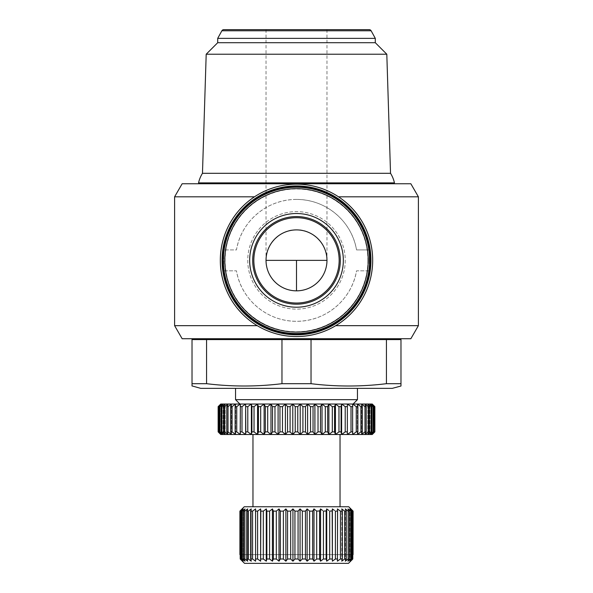 <?xml version="1.0" encoding="UTF-8"?>
<svg xmlns="http://www.w3.org/2000/svg" width="593" height="593" viewBox="0 0 593 593"><rect width="100%" height="100%" fill="white"/><g stroke="black" fill="none" stroke-linecap="round" stroke-linejoin="round"><path stroke-width="0.44" stroke-dasharray="2.96 2.22" d="M198.551 182.881L394.449 182.881M202.472 173.304L390.528 173.304M223.783 29.65L369.217 29.65M296.5 290.844A30.473 30.473 0 0 1 266.027 260.371C264.663 245.294 281.423 228.535 296.5 229.899C311.577 228.535 328.337 245.294 326.973 260.371A30.473 30.473 0 0 1 296.5 290.844M338.499 196.809L418.391 196.809M296.5 199.426C326.017 199.292 351.812 221.182 356.541 249.92L369.202 249.92L369.202 270.816L356.541 270.816C351.812 299.472 326.076 321.48 296.5 321.31C266.983 321.443 241.188 299.554 236.459 270.816L223.798 270.816L223.798 249.92L236.459 249.92C241.188 221.271 266.924 199.255 296.5 199.426M418.391 325.668L335.742 325.668M257.258 325.668L174.609 325.668M182.147 183.756L410.853 183.756M369.202 260.371L369.202 270.816L356.541 270.816A60.946 60.946 0 0 1 236.459 270.816L223.798 270.816L223.798 249.92L236.459 249.92A60.946 60.946 0 0 1 356.541 249.92L369.202 249.92L369.202 260.371M372.678 260.371A76.178 76.178 0 0 1 296.5 336.55A76.178 76.178 0 0 1 220.322 260.371A76.178 76.178 0 0 1 296.5 184.186A76.178 76.178 0 0 1 372.678 260.371M296.5 338.729L400.979 338.729L296.5 338.729M386.436 339.596L386.436 383.686L400.979 383.686L400.979 339.596L244.264 339.596L400.979 339.596L281.964 339.596L281.964 383.686C256.828 386.777 231.693 386.777 206.564 383.686L192.021 383.686L192.021 386.021M296.5 182.881L200.945 182.881L296.5 182.881M386.436 383.686C361.307 386.777 336.172 386.777 311.036 383.686L281.964 383.686M370.506 260.371A74.006 74.006 0 0 1 296.5 334.37A74.006 74.006 0 0 1 222.494 260.371A74.006 74.006 0 0 1 296.5 186.365A74.006 74.006 0 0 1 370.506 260.371M367.89 260.371A71.39 71.39 0 0 1 296.5 331.761A71.39 71.39 0 0 1 225.11 260.371A71.39 71.39 0 0 1 296.5 188.974A71.39 71.39 0 0 1 367.89 260.371M217.705 42.711L375.295 42.711M206.194 54.222L386.806 54.222M296.5 388.356L357.446 388.356L296.5 388.356M357.446 399.667L235.554 399.667M217.705 38.36L375.295 38.36M345.252 260.371A48.752 48.752 0 0 1 296.5 309.123A48.752 48.752 0 0 1 247.748 260.371A48.752 48.752 0 0 1 296.5 211.612A48.752 48.752 0 0 1 345.252 260.371A48.752 48.752 0 0 1 296.5 309.123A48.752 48.752 0 0 1 247.748 260.371A48.752 48.752 0 0 1 296.5 211.612A48.752 48.752 0 0 1 345.252 260.371M369.632 260.371A73.132 73.132 0 0 1 296.5 333.503A73.132 73.132 0 0 1 223.368 260.371A73.132 73.132 0 0 1 296.5 187.232A73.132 73.132 0 0 1 369.632 260.371M372.248 404.026L220.848 404.026L218.15 406.635L218.15 431.882M374.85 406.635L374.85 431.882M296.5 29.65L266.027 29.65L296.5 29.65M220.752 434.499L218.402 431.882L218.402 406.635L220.848 404.026L220.848 434.499L372.152 434.499L372.152 404.026L374.598 406.635L374.598 431.882L374.346 406.635L371.426 404.026L373.59 406.635L373.59 431.882L373.093 431.882L373.093 406.635L369.973 404.026L371.841 406.635L371.841 431.882L371.099 431.882L371.099 406.635L367.816 404.026L369.372 406.635L369.372 431.882L368.394 431.882L368.394 406.635L364.977 404.026L366.2 406.635L366.2 431.882L364.991 431.882L364.991 406.635L361.471 404.026L362.353 406.635L362.353 431.882L360.937 431.882L360.937 406.635L357.342 404.026L357.875 406.635L357.875 431.882L356.252 431.882L356.252 406.635L352.62 404.026L352.805 431.882L350.997 431.882L350.997 406.635L347.365 404.026L347.187 431.882L345.215 431.882L345.215 406.635L341.62 404.026L341.086 406.635L341.086 431.882L338.966 431.882L338.966 406.635L335.438 404.026L334.556 406.635L334.556 431.882L332.31 431.882L332.31 406.635L328.885 404.026L327.662 406.635L327.662 431.882L325.305 431.882L325.305 406.635L322.021 404.026L320.465 406.635L320.465 431.882L318.018 431.882L318.018 406.635L314.905 404.026L313.037 406.635L313.037 431.882L310.532 431.882L310.532 406.635L307.611 404.026L305.447 406.635L305.447 431.882L302.912 431.882L302.912 406.635L300.214 404.026L297.775 406.635L297.775 431.882L295.225 431.882L295.225 406.635L297.775 406.635M340.034 434.499L252.966 434.499M296.5 506.756L340.034 506.756L296.5 506.756M296.5 303.03A42.659 42.659 0 0 1 253.841 260.371A42.659 42.659 0 0 1 296.5 217.705A42.659 42.659 0 0 1 339.159 260.371A42.659 42.659 0 0 1 296.5 303.03M294.936 511.114L292.942 508.935L290.666 511.114L290.666 558.999L292.942 561.171L294.936 558.999L294.936 511.114L298.064 511.114L298.064 558.999L300.058 561.171L300.058 508.935L298.064 511.114M294.936 558.999L298.064 558.999M174.609 196.809L254.501 196.809M410.853 338.729L182.147 338.729M296.5 183.756L200.945 183.756L296.5 183.756M281.964 339.596L192.021 339.596L244.264 339.596L192.021 339.596L192.021 383.686M311.036 383.686L311.036 339.596M206.564 339.596L206.564 383.686M392.269 388.356L200.731 388.356M353.094 404.026L239.906 404.026M221.574 404.026L218.654 406.635L218.654 431.882L221.574 434.499L221.574 404.026L221.574 434.499L219.41 431.882L219.41 406.635L221.574 404.026M219.907 431.882L223.027 434.499L221.159 431.882L221.159 406.635L223.027 404.026L219.907 406.635L219.907 431.882L219.41 431.882M219.41 406.635L219.907 406.635M221.901 431.882L225.184 434.499L223.628 431.882L223.628 406.635L225.184 404.026L221.901 406.635L221.901 431.882L221.159 431.882M221.159 406.635L221.901 406.635M224.606 431.882L228.023 434.499L226.8 431.882L226.8 406.635L228.023 404.026L224.606 406.635L224.606 431.882L223.628 431.882M223.628 406.635L224.606 406.635M228.008 431.882L231.529 434.499L230.647 431.882L230.647 406.635L231.529 404.026L228.008 406.635L228.008 431.882L226.8 431.882M226.8 406.635L228.008 406.635M232.063 431.882L235.658 434.499L235.124 431.882L235.124 406.635L235.658 404.026L232.063 406.635L232.063 431.882L230.647 431.882M230.647 406.635L232.063 406.635M236.748 431.882L240.38 434.499L240.38 404.026L236.748 406.635L236.748 431.882L235.124 431.882M235.124 406.635L236.748 406.635M242.003 431.882L245.635 434.499L245.635 404.026L242.003 406.635L242.003 431.882L240.195 431.882M240.195 406.635L242.003 406.635M247.785 431.882L251.38 434.499L251.914 431.882L251.914 406.635L251.38 404.026L247.785 406.635L247.785 431.882L245.813 431.882M245.813 406.635L247.785 406.635M254.034 431.882L257.562 434.499L258.444 431.882L258.444 406.635L257.562 404.026L254.034 406.635L254.034 431.882L251.914 431.882M251.914 406.635L254.034 406.635M260.69 431.882L264.115 434.499L265.338 431.882L265.338 406.635L264.115 404.026L260.69 406.635L260.69 431.882L258.444 431.882M258.444 406.635L260.69 406.635M267.695 431.882L270.979 434.499L272.535 431.882L272.535 406.635L270.979 404.026L267.695 406.635L267.695 431.882L265.338 431.882M265.338 406.635L267.695 406.635M274.982 431.882L278.095 434.499L279.963 431.882L279.963 406.635L278.095 404.026L274.982 406.635L274.982 431.882L272.535 431.882M272.535 406.635L274.982 406.635M282.468 431.882L285.389 434.499L287.553 431.882L287.553 406.635L285.389 404.026L282.468 406.635L282.468 431.882L279.963 431.882M279.963 406.635L282.468 406.635M295.225 406.635L292.786 404.026L290.088 406.635L290.088 431.882L287.553 431.882M287.553 406.635L290.088 406.635M302.912 406.635L305.447 406.635M310.532 406.635L313.037 406.635M318.018 406.635L320.465 406.635M325.305 406.635L327.662 406.635M332.31 406.635L334.556 406.635M338.966 406.635L341.086 406.635M345.215 406.635L347.187 406.635M350.997 406.635L352.805 406.635M356.252 406.635L357.875 406.635M360.937 406.635L362.353 406.635M364.991 406.635L366.2 406.635M368.394 406.635L369.372 406.635M371.099 406.635L371.841 406.635M373.093 406.635L373.59 406.635M373.59 431.882L371.426 434.499L374.346 431.882M374.598 431.882L372.152 434.499L372.152 404.026M371.841 431.882L369.973 434.499L373.093 431.882M369.372 431.882L367.816 434.499L371.099 431.882M366.2 431.882L364.977 434.499L368.394 431.882M362.353 431.882L361.471 434.499L364.991 431.882M357.875 431.882L357.342 434.499L360.937 431.882M352.805 431.882L352.62 434.499L356.252 431.882M347.187 431.882L347.365 434.499L350.997 431.882M341.086 431.882L341.62 434.499L345.215 431.882M334.556 431.882L335.438 434.499L338.966 431.882M327.662 431.882L328.885 434.499L332.31 431.882M320.465 431.882L322.021 434.499L325.305 431.882M313.037 431.882L314.905 434.499L318.018 431.882M305.447 431.882L307.611 434.499L310.532 431.882M297.775 431.882L300.214 434.499L302.912 431.882M290.088 431.882L292.786 434.499L295.225 431.882M220.848 404.026L220.848 434.499M348.736 506.756L244.264 506.756M353.094 554.64L353.094 511.114M350.797 508.935L350.797 554.64L350.797 508.935L352.791 511.114L352.791 558.999L352.257 559.584L352.257 554.64L350.797 554.64L352.791 554.64M349.87 508.935L351.545 511.114L351.545 558.999L349.87 561.171L349.87 508.935L349.87 561.171L352.383 558.999L352.383 511.114L352.791 511.114M352.383 511.114L350.797 509.728M348.024 508.935L349.366 511.114L349.366 558.999L348.024 561.171L348.024 508.935L348.024 561.171L350.737 558.999L350.737 511.114L351.545 511.114M350.737 511.114L349.87 510.41M347.298 510.447L345.304 508.935L345.304 561.171L348.165 558.999L348.165 511.114L349.366 511.114M345.304 508.935L346.275 511.114L346.275 558.999L345.304 561.171L345.304 508.935M343.807 510.447L341.746 508.935L341.746 561.171L344.711 558.999L344.711 511.114L346.275 511.114M341.746 508.935L342.331 511.114L342.331 558.999L341.746 561.171L341.746 508.935M339.515 510.447L337.41 508.935L337.41 561.171L340.426 558.999L340.426 511.114L342.331 511.114M337.41 508.935L337.41 561.171L337.41 508.935M334.482 510.447L332.376 508.935L332.184 511.114L332.376 561.171L335.393 558.999L335.393 511.114L337.61 511.114M328.796 510.447L326.728 508.935L326.143 511.114L326.143 558.999L326.728 561.171L329.693 558.999L329.693 511.114L332.184 511.114M322.562 510.447L320.568 508.935L319.597 511.114L319.597 558.999L320.568 561.171L323.43 558.999L323.43 511.114L326.143 511.114M316.699 511.114L313.993 508.935L312.652 511.114L312.652 558.999L313.993 561.171L316.699 558.999L316.699 511.114L319.597 511.114M309.628 511.114L307.115 508.935L305.439 511.114L305.439 558.999L307.115 561.171L309.628 558.999L309.628 511.114L312.652 511.114M300.058 561.171L302.334 558.999L302.334 511.114L305.439 511.114M302.334 511.114L300.058 508.935M287.561 511.114L285.885 508.935L283.372 511.114L283.372 558.999L285.885 561.171L287.561 558.999L287.561 511.114L290.666 511.114M280.348 511.114L279.006 508.935L276.301 511.114L276.301 558.999L279.006 561.171L280.348 558.999L280.348 511.114L283.372 511.114M273.403 511.114L272.432 508.935L269.57 511.114L269.57 558.999L272.432 561.171L273.403 558.999L273.403 511.114L276.301 511.114M266.857 511.114L266.272 508.935L263.307 511.114L263.307 558.999L266.272 561.171L266.857 558.999L266.857 511.114L269.57 511.114M260.816 511.114L260.623 508.935L257.607 511.114L257.607 558.999L260.623 561.171L260.816 511.114L263.307 511.114M255.39 511.114L255.59 561.171L255.39 511.114L257.607 511.114M255.59 508.935L252.574 511.114L252.574 558.999L255.59 561.171L255.59 508.935M250.669 511.114L251.254 508.935L251.254 561.171L250.669 558.999L250.669 511.114L252.574 511.114M251.254 508.935L248.289 511.114L248.289 558.999L251.254 561.171L251.254 508.935M246.725 511.114L247.696 508.935L247.696 561.171L246.725 558.999L246.725 511.114L248.289 511.114M247.696 508.935L244.835 511.114L244.835 558.999L247.696 561.171L247.696 508.935M243.634 511.114L244.976 508.935L244.976 561.171L243.634 558.999L243.634 511.114L244.835 511.114M244.976 508.935L242.263 511.114L242.263 558.999L244.976 561.171L244.976 508.935M241.455 511.114L243.13 508.935L243.13 561.171L241.455 558.999L241.455 511.114L242.263 511.114M242.203 509.728L240.617 511.114L240.617 558.999L243.13 561.171L243.13 508.935M240.209 554.64L242.203 554.64L240.743 554.64L240.743 559.584L240.209 558.999L240.209 511.114L240.617 511.114M240.209 511.114L242.203 508.935L239.928 511.114L239.906 554.64M223.027 434.499L223.027 404.026L223.027 434.499M240.743 559.584L240.743 554.64L242.203 554.64L242.203 508.935L242.203 554.64L239.928 554.64M225.184 434.499L225.184 404.026L225.184 434.499M228.023 434.499L228.023 404.026L228.023 434.499M240.209 558.999L240.617 558.999M231.529 434.499L231.529 404.026L231.529 434.499M241.455 558.999L242.263 558.999M235.658 434.499L235.658 404.026L235.658 434.499M243.634 558.999L244.835 558.999M240.38 434.499L240.38 404.026L240.38 434.499M246.725 558.999L248.289 558.999M245.635 434.499L245.635 404.026M250.669 558.999L252.574 558.999M251.38 434.499L251.38 404.026M255.39 558.999L257.607 558.999M260.623 561.171L260.623 508.935M257.562 434.499L257.562 404.026M260.816 558.999L263.307 558.999M266.272 561.171L266.272 508.935M264.115 434.499L264.115 404.026M266.857 558.999L269.57 558.999M272.432 561.171L272.432 508.935M270.979 434.499L270.979 404.026M273.403 558.999L276.301 558.999M279.006 561.171L279.006 508.935M278.095 434.499L278.095 404.026M280.348 558.999L283.372 558.999M285.885 561.171L285.885 508.935M285.389 434.499L285.389 404.026M287.561 558.999L290.666 558.999M292.942 561.171L292.942 508.935M292.786 434.499L292.786 404.026M300.214 434.499L300.214 404.026M302.334 558.999L305.439 558.999M307.115 561.171L307.115 508.935M307.611 434.499L307.611 404.026M309.628 558.999L312.652 558.999M313.993 561.171L313.993 508.935M314.905 434.499L314.905 404.026M316.699 558.999L319.597 558.999M320.568 561.171L320.568 508.935M322.021 434.499L322.021 404.026M323.43 558.999L326.143 558.999M326.728 561.171L326.728 508.935M328.885 434.499L328.885 404.026M329.693 558.999L332.184 558.999M332.376 561.171L332.376 508.935M335.438 434.499L335.438 404.026M335.393 558.999L337.61 558.999M341.62 434.499L341.62 404.026M340.426 558.999L342.331 558.999M347.365 434.499L347.365 404.026M344.711 558.999L346.275 558.999M352.62 434.499L352.62 404.026L352.62 434.499M348.165 558.999L349.366 558.999M357.342 434.499L357.342 404.026L357.342 434.499M353.072 554.64L350.797 554.64L352.257 554.64L352.257 559.584M350.737 558.999L351.545 558.999M352.383 558.999L352.791 558.999M361.471 434.499L361.471 404.026L361.471 434.499M348.476 563.35L244.524 563.35M364.977 434.499L364.977 404.026L364.977 434.499M240.743 554.64L352.257 554.64L240.743 554.64M367.816 434.499L367.816 404.026L367.816 434.499M369.973 434.499L369.973 404.026L369.973 434.499M371.426 434.499L371.426 404.026L371.426 434.499M221.878 30.777L371.122 30.777M266.027 29.65L266.027 260.371M326.973 29.65L326.973 260.371"/><path stroke-width="0.89" d="M390.528 173.304A30.473 30.473 0 0 1 394.449 182.881L198.551 182.881A30.473 30.473 0 0 1 202.472 173.304L206.194 54.222L386.806 54.222L390.528 173.304L202.472 173.304M221.878 30.777A2.179 2.179 0 0 1 223.783 29.65L369.217 29.65A2.179 2.179 0 0 1 371.122 30.777L221.878 30.777L217.705 38.36L217.705 42.711L206.194 54.222M223.368 260.371A73.132 73.132 0 0 1 296.5 187.232A73.132 73.132 0 0 1 369.632 260.371A73.132 73.132 0 0 1 296.5 333.503A73.132 73.132 0 0 1 223.368 260.371A73.132 73.132 0 0 0 296.5 333.503A73.132 73.132 0 0 0 369.632 260.371M254.501 196.809L174.609 196.809L182.147 183.756L410.853 183.756L418.391 196.809L338.499 196.809M335.742 325.668L418.391 325.668L410.853 338.729L182.147 338.729L174.609 325.668L257.258 325.668M372.678 260.371A76.178 76.178 0 0 1 296.5 336.55A76.178 76.178 0 0 1 220.322 260.371A76.178 76.178 0 0 1 296.5 184.186A76.178 76.178 0 0 1 372.678 260.371M370.936 260.371A74.436 74.436 0 0 1 296.5 334.808A74.436 74.436 0 0 1 222.064 260.371A74.436 74.436 0 0 1 296.5 185.928A74.436 74.436 0 0 1 370.936 260.371M370.506 260.371A74.006 74.006 0 0 1 296.5 334.37A74.006 74.006 0 0 1 222.494 260.371A74.006 74.006 0 0 1 296.5 186.365A74.006 74.006 0 0 1 370.506 260.371M192.021 385.917L200.731 388.356L392.269 388.356L400.979 386.021L400.979 383.686L400.979 386.021M386.436 383.686L400.979 383.686L400.979 339.596L386.436 339.596L386.436 383.686C361.307 386.777 336.172 386.777 311.036 383.686L281.964 383.686C256.828 386.777 231.693 386.777 206.564 383.686L192.021 383.686L192.021 386.021M371.122 30.777L375.295 38.36L375.295 42.711L217.705 42.711M296.5 399.667L357.446 399.667L353.094 404.026L239.906 404.026L235.554 399.667L296.5 399.667M375.295 38.36L217.705 38.36M372.248 404.026L374.858 406.635L372.248 404.026M296.5 290.844A30.473 30.473 0 0 1 266.027 260.371A30.473 30.473 0 0 1 296.5 229.899A30.473 30.473 0 0 1 326.973 260.371A30.473 30.473 0 0 1 296.5 290.844L296.5 260.371L266.027 260.371M220.752 434.499L218.142 431.882L220.752 434.499M296.5 217.705A42.659 42.659 0 0 0 253.841 260.371A42.659 42.659 0 0 0 296.5 303.03A42.659 42.659 0 0 0 339.159 260.371A42.659 42.659 0 0 0 296.5 217.705M252.966 506.756L252.966 434.499L340.034 434.499L340.034 506.756M239.906 511.114L239.906 554.64L239.906 511.114L244.264 506.756L348.736 506.756L353.094 511.114L350.797 508.935L353.072 511.114L353.072 554.64L353.094 511.114M239.928 511.114L242.203 508.935L240.209 511.114L240.209 558.999L244.524 563.35L240.743 559.584M240.617 511.114L243.13 508.935L241.455 511.114L241.455 558.999L243.13 561.171L240.617 558.999L240.617 511.114L240.209 511.114M242.263 511.114L244.976 508.935L243.634 511.114L243.634 558.999L244.976 561.171L242.263 558.999L242.263 511.114L241.455 511.114M244.835 511.114L247.696 508.935L246.725 511.114L246.725 558.999L247.696 561.171L244.835 558.999L244.835 511.114L243.634 511.114M248.289 511.114L251.254 508.935L250.669 511.114L250.669 558.999L251.254 561.171L248.289 558.999L248.289 511.114L246.725 511.114M252.574 511.114L255.59 508.935L255.59 561.171L252.574 558.999L252.574 511.114L250.669 511.114M257.607 511.114L260.623 508.935L260.623 561.171L257.607 558.999L257.607 511.114L255.39 511.114M260.623 508.935L260.801 510.884M263.307 511.114L266.272 508.935L266.272 561.171L263.307 558.999L263.307 511.114L260.816 511.114L260.623 561.171M266.272 508.935L266.798 510.884M269.57 511.114L272.432 508.935L272.432 561.171L269.57 558.999L269.57 511.114L266.857 511.114L266.857 558.999L266.272 561.171M272.432 508.935L273.306 510.884M276.301 511.114L279.006 508.935L279.006 561.171L276.301 558.999L276.301 511.114L273.403 511.114L273.403 558.999L272.432 561.171M279.006 508.935L280.207 510.884M283.372 511.114L285.885 508.935L285.885 561.171L283.372 558.999L283.372 511.114L280.348 511.114L280.348 558.999L279.006 561.171M285.885 508.935L287.561 511.114L287.561 558.999L285.885 561.171M290.666 511.114L292.942 508.935L292.942 561.171L290.666 558.999L290.666 511.114L287.561 511.114M292.942 508.935L294.936 511.114L294.936 558.999L292.942 561.171M298.064 511.114L300.058 508.935L300.058 561.171L298.064 558.999L298.064 511.114L294.936 511.114M300.058 508.935L302.334 511.114L302.334 558.999L300.058 561.171M305.439 511.114L307.115 508.935L307.115 561.171L305.439 558.999L305.439 511.114L302.334 511.114M307.115 508.935L309.628 511.114L309.628 558.999L307.115 561.171M312.652 511.114L313.993 508.935L313.993 561.171L312.652 558.999L312.652 511.114L309.628 511.114M313.993 508.935L316.699 511.114L316.699 558.999L313.993 561.171M319.679 510.929L316.699 511.114M320.568 508.935L320.568 561.171L319.597 558.999L319.597 511.114L320.568 508.935L322.562 510.447M326.18 510.958L323.43 511.114L323.43 558.999L320.568 561.171M326.728 508.935L326.728 561.171L326.143 558.999L326.143 511.114L326.728 508.935L328.796 510.447M332.199 510.921L329.693 511.114L329.693 558.999L326.728 561.171M332.376 508.935L332.376 561.171L332.184 511.114L332.376 508.935L334.482 510.447M337.61 511.114L337.41 508.935L340.426 511.114L340.426 558.999L337.41 561.171L337.61 511.114L335.393 511.114L335.393 558.999L332.376 561.171M342.331 511.114L341.746 508.935L344.711 511.114L344.711 558.999L341.746 561.171L342.331 558.999L342.331 511.114L340.426 511.114L339.515 510.447M346.275 511.114L345.304 508.935L348.165 511.114L348.165 558.999L345.304 561.171L346.275 558.999L346.275 511.114L344.711 511.114L343.807 510.447M349.366 511.114L348.024 508.935L350.737 511.114L350.737 558.999L348.024 561.171L349.366 558.999L349.366 511.114L348.165 511.114M351.545 511.114L349.87 508.935L352.383 511.114L352.383 558.999L349.87 561.171L351.545 558.999L351.545 511.114L350.737 511.114M352.257 559.584L348.476 563.35L352.791 558.999L352.791 511.114L352.383 511.114M352.791 511.114L350.797 508.935M192.021 338.729L192.021 339.596L386.436 339.596M311.036 339.596L311.036 383.686M281.964 339.596L281.964 383.686M206.564 339.596L206.564 383.686M192.021 339.596L192.021 383.686M220.848 404.026L372.152 404.026L374.85 406.635L374.858 431.882L372.248 434.499L220.848 434.499L218.142 431.882L218.15 406.635L220.848 404.026L218.402 406.635L218.402 431.882L220.848 434.499M372.248 434.499L374.858 431.882L372.152 434.499L374.598 431.882L374.598 406.635L372.152 404.026M374.346 431.882L371.426 434.499L373.59 431.882L373.59 406.635L371.426 404.026L374.346 406.635L374.598 431.882M373.093 431.882L369.973 434.499L371.841 431.882L371.841 406.635L369.973 404.026L373.093 406.635L373.093 431.882L373.59 431.882M373.59 406.635L373.093 406.635M371.099 431.882L367.816 434.499L369.372 431.882L369.372 406.635L367.816 404.026L371.099 406.635L371.099 431.882L371.841 431.882M371.841 406.635L371.099 406.635M368.394 431.882L364.977 434.499L366.2 431.882L366.2 406.635L364.977 404.026L368.394 406.635L368.394 431.882L369.372 431.882M369.372 406.635L368.394 406.635M364.991 431.882L361.471 434.499L362.353 431.882L362.353 406.635L361.471 404.026L364.991 406.635L364.991 431.882L366.2 431.882M366.2 406.635L364.991 406.635M360.937 431.882L357.342 434.499L357.875 431.882L357.875 406.635L357.342 404.026L360.937 406.635L360.937 431.882L362.353 431.882M362.353 406.635L360.937 406.635M356.252 431.882L352.62 434.499L352.62 404.026L356.252 406.635L356.252 431.882L357.875 431.882M357.875 406.635L356.252 406.635M350.997 431.882L347.365 434.499L347.365 404.026L350.997 406.635L350.997 431.882L352.805 431.882M352.805 406.635L350.997 406.635M345.215 431.882L341.62 434.499L341.086 431.882L341.086 406.635L341.62 404.026L345.215 406.635L345.215 431.882L347.187 431.882M347.187 406.635L345.215 406.635M338.966 431.882L335.438 434.499L334.556 431.882L334.556 406.635L335.438 404.026L338.966 406.635L338.966 431.882L341.086 431.882M341.086 406.635L338.966 406.635M332.31 431.882L328.885 434.499L327.662 431.882L327.662 406.635L328.885 404.026L332.31 406.635L332.31 431.882L334.556 431.882M334.556 406.635L332.31 406.635M325.305 431.882L322.021 434.499L320.465 431.882L320.465 406.635L322.021 404.026L325.305 406.635L325.305 431.882L327.662 431.882M327.662 406.635L325.305 406.635M318.018 431.882L314.905 434.499L313.037 431.882L313.037 406.635L314.905 404.026L318.018 406.635L318.018 431.882L320.465 431.882M320.465 406.635L318.018 406.635M310.532 431.882L307.611 434.499L305.447 431.882L305.447 406.635L307.611 404.026L310.532 406.635L310.532 431.882L313.037 431.882M313.037 406.635L310.532 406.635M302.912 431.882L300.214 434.499L297.775 431.882L297.775 406.635L300.214 404.026L302.912 406.635L302.912 431.882L305.447 431.882M305.447 406.635L302.912 406.635M295.225 431.882L292.786 434.499L290.088 431.882L290.088 406.635L292.786 404.026L295.225 406.635L295.225 431.882L297.775 431.882M297.775 406.635L295.225 406.635M287.553 431.882L285.389 434.499L282.468 431.882L282.468 406.635L285.389 404.026L287.553 406.635L287.553 431.882L290.088 431.882M290.088 406.635L287.553 406.635M279.963 431.882L278.095 434.499L274.982 431.882L274.982 406.635L278.095 404.026L279.963 406.635L279.963 431.882L282.468 431.882M282.468 406.635L279.963 406.635M272.535 431.882L270.979 434.499L267.695 431.882L267.695 406.635L270.979 404.026L272.535 406.635L272.535 431.882L274.982 431.882M274.982 406.635L272.535 406.635M265.338 431.882L264.115 434.499L260.69 431.882L260.69 406.635L264.115 404.026L265.338 406.635L265.338 431.882L267.695 431.882M267.695 406.635L265.338 406.635M258.444 431.882L257.562 434.499L254.034 431.882L254.034 406.635L257.562 404.026L258.444 406.635L258.444 431.882L260.69 431.882M260.69 406.635L258.444 406.635M251.914 431.882L251.38 434.499L247.785 431.882L247.785 406.635L251.38 404.026L251.914 406.635L251.914 431.882L254.034 431.882M254.034 406.635L251.914 406.635M245.813 431.882L245.635 434.499L242.003 431.882L242.003 406.635L245.635 404.026L245.813 431.882L247.785 431.882M247.785 406.635L245.813 406.635M240.195 431.882L240.38 434.499L236.748 431.882L236.748 406.635L240.38 404.026L240.195 431.882L242.003 431.882M242.003 406.635L240.195 406.635M235.124 431.882L235.658 434.499L232.063 431.882L232.063 406.635L235.658 404.026L235.124 406.635L235.124 431.882L236.748 431.882M236.748 406.635L235.124 406.635M230.647 431.882L231.529 434.499L228.008 431.882L228.008 406.635L231.529 404.026L230.647 406.635L230.647 431.882L232.063 431.882M232.063 406.635L230.647 406.635M226.8 431.882L228.023 434.499L224.606 431.882L224.606 406.635L228.023 404.026L226.8 406.635L226.8 431.882L228.008 431.882M228.008 406.635L226.8 406.635M223.628 431.882L225.184 434.499L221.901 431.882L221.901 406.635L225.184 404.026L223.628 406.635L223.628 431.882L224.606 431.882M224.606 406.635L223.628 406.635M221.159 431.882L223.027 434.499L219.907 431.882L219.907 406.635L223.027 404.026L221.159 406.635L221.159 431.882L221.901 431.882M221.901 406.635L221.159 406.635M219.41 431.882L221.574 434.499L218.654 431.882L218.654 406.635L221.574 404.026L219.41 406.635L219.41 431.882L219.907 431.882M219.907 406.635L219.41 406.635M220.752 404.026L218.142 406.635L218.142 431.882M350.797 509.728L349.87 508.935M349.87 510.41L348.024 508.935M348.024 511.003L347.298 510.447M243.13 508.935L242.203 509.728M240.617 558.999L240.209 558.999M242.263 558.999L241.455 558.999M244.835 558.999L243.634 558.999M248.289 558.999L246.725 558.999M252.574 558.999L250.669 558.999M257.607 558.999L255.39 558.999M263.307 558.999L260.816 558.999M269.57 558.999L266.857 558.999M245.635 404.026L245.635 434.499M276.301 558.999L273.403 558.999M251.38 404.026L251.38 434.499M283.372 558.999L280.348 558.999M257.562 404.026L257.562 434.499M290.666 558.999L287.561 558.999M264.115 404.026L264.115 434.499M298.064 558.999L294.936 558.999M270.979 404.026L270.979 434.499M305.439 558.999L302.334 558.999M278.095 404.026L278.095 434.499M312.652 558.999L309.628 558.999M285.389 404.026L285.389 434.499M319.597 558.999L316.699 558.999M292.786 404.026L292.786 434.499M326.143 558.999L323.43 558.999M300.214 404.026L300.214 434.499M332.184 558.999L329.693 558.999M307.611 404.026L307.611 434.499M337.61 558.999L335.393 558.999M314.905 404.026L314.905 434.499M342.331 558.999L340.426 558.999M322.021 404.026L322.021 434.499M346.275 558.999L344.711 558.999M328.885 404.026L328.885 434.499M349.366 558.999L348.165 558.999M335.438 404.026L335.438 434.499M351.545 558.999L350.737 558.999M341.62 404.026L341.62 434.499M352.791 558.999L352.383 558.999M347.365 404.026L347.365 434.499M348.476 563.35L244.524 563.35M224.806 260.371A71.694 71.694 0 0 1 296.5 188.67A71.694 71.694 0 0 1 368.194 260.371A71.694 71.694 0 0 1 296.5 332.065A71.694 71.694 0 0 1 224.806 260.371M249.66 260.371A46.84 46.84 0 0 1 296.5 213.524A46.84 46.84 0 0 1 343.34 260.371A46.84 46.84 0 0 1 296.5 307.211A46.84 46.84 0 0 1 249.66 260.371M252.685 260.371A43.815 43.815 0 0 1 296.5 216.556A43.815 43.815 0 0 1 340.315 260.371A43.815 43.815 0 0 1 296.5 304.187A43.815 43.815 0 0 1 252.685 260.371M326.973 260.371L296.5 260.371M418.391 196.809L418.391 325.668M400.979 338.729L400.979 339.596M392.055 182.881L392.055 183.756M375.295 42.711L386.806 54.222M357.446 388.356L357.446 399.667M174.609 196.809L174.609 325.668M200.945 182.881L200.945 183.756M235.554 388.356L235.554 399.667M374.858 406.635L374.858 431.882"/></g></svg>
